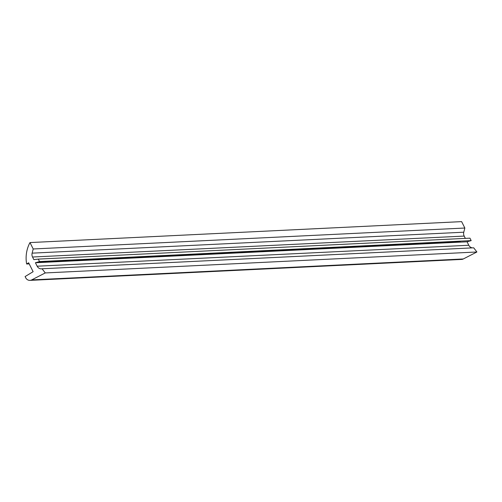 <?xml version="1.0" encoding="UTF-8"?>
<svg xmlns="http://www.w3.org/2000/svg" width="502" height="502" viewBox="0 0 502 502"><rect width="100%" height="100%" fill="white"/><g stroke="black" fill="none" stroke-linecap="round" stroke-linejoin="round"><path stroke-width="0.75" d="M29.951 280.373L461.589 259.427A5.076 4.593 -92.8 0 0 463.308 258.963L31.67 279.909A5.076 4.593 87.2 0 1 29.951 280.373A5.076 4.593 87.2 0 1 25.69 277.738L25.1 276.558L25.69 277.738A5.076 4.593 -92.8 0 0 31.67 279.909L45.262 272.937L42.061 268.758A5.076 4.593 87.2 0 1 37.161 266.204L35.422 262.747L39.539 261.561L38.303 259.107L33.854 259.628L32.542 257.018A5.076 4.593 87.2 0 1 32.134 253.152L33.207 248.973L29.988 242.573A30.453 27.56 -92.8 0 0 26.637 264.002L28.639 262.784L33.119 271.695L25.1 276.558L33.119 271.695L28.639 262.784L26.637 264.002A30.453 27.56 87.2 0 1 29.988 242.573L33.207 248.973L464.846 228.027L33.207 248.973M472.413 247.875A5.076 4.593 87.2 0 1 468.805 245.258L37.161 266.204A5.076 4.593 -92.8 0 0 41.421 268.84A5.076 4.593 -92.8 0 0 42.061 268.758L473.7 247.812L476.9 251.991L473.7 247.812L42.061 268.758L45.262 272.937L476.9 251.991L463.308 258.963L476.9 251.991L45.262 272.937L31.67 279.909L463.308 258.963A5.076 4.593 87.2 0 1 459.826 259.132M35.422 262.747L467.061 241.801L468.805 245.258L467.061 241.801L35.422 262.747L37.161 266.204L468.805 245.258A5.076 4.593 -92.8 0 0 472.087 247.831M38.303 259.107L469.941 238.161L471.177 240.609L39.539 261.561L471.177 240.609L469.941 238.161L38.303 259.107L39.539 261.561M32.134 253.152L463.773 232.206A5.076 4.593 -92.8 0 0 464.181 236.072A5.076 4.593 87.2 0 1 463.773 232.206L32.134 253.152A5.076 4.593 -92.8 0 0 32.542 257.018L464.181 236.072L465.348 238.387L464.181 236.072L32.542 257.018L33.854 259.628M464.846 228.027L461.627 221.627L29.988 242.573L461.627 221.627L464.846 228.027L463.773 232.206M29.191 263.876L26.637 264.002L29.191 263.876M460.278 241.838L36.615 262.402L460.278 241.838M471.177 240.609L467.061 241.801"/></g></svg>
